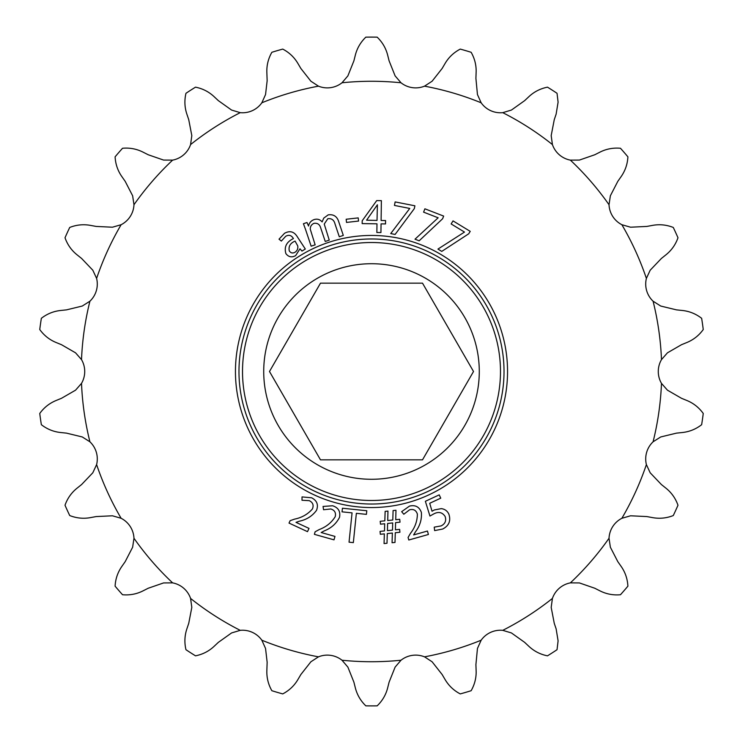<?xml version="1.0" encoding="UTF-8"?>
<svg xmlns="http://www.w3.org/2000/svg" width="743" height="743" viewBox="0 0 743 743"><rect width="100%" height="100%" fill="white"/><g stroke="black" fill="none" stroke-linecap="round" stroke-linejoin="round"><path stroke-width="1.11" d="M422.507 459.843L320.493 459.843L269.486 371.5L320.493 283.157L422.507 283.157L473.514 371.5L422.507 459.843M263.719 371.5A107.781 107.781 0 0 0 371.5 479.281A107.781 107.781 0 0 0 479.281 371.5A107.781 107.781 0 0 0 371.5 263.719A107.781 107.781 0 0 0 263.719 371.5M235.447 371.5A136.053 136.053 0 0 1 371.5 235.447A136.053 136.053 0 0 1 507.553 371.5A136.053 136.053 0 0 1 371.5 507.553A136.053 136.053 0 0 1 235.447 371.5M500.485 371.5A128.985 128.985 0 0 0 371.5 242.515A128.985 128.985 0 0 0 242.515 371.5A128.985 128.985 0 0 0 371.5 500.485A128.985 128.985 0 0 0 500.485 371.5M238.977 371.5A132.523 132.523 0 0 1 371.5 238.977A132.523 132.523 0 0 1 504.023 371.5A132.523 132.523 0 0 1 371.5 504.023A132.523 132.523 0 0 1 238.977 371.5M318.478 656.84L310.899 661.772L300.859 674.533L297.887 679.585C294.256 685.733 289.203 690.507 282.739 693.906A334.396 334.396 0 0 1 271.864 690.711C268.279 684.433 266.607 677.681 266.858 670.483L267.146 662.227L265.548 648.463L261.842 640.206A23.618 23.618 0 0 0 240.24 630.343A290.225 290.225 0 0 1 190.579 598.431A23.618 23.618 0 0 0 172.627 582.874L163.581 582.93L148.238 588.233L143.009 590.88C136.628 594.094 129.802 595.375 122.53 594.734A334.396 334.396 0 0 1 115.1 586.171C115.481 578.946 117.728 572.37 121.833 566.445L125.196 561.643L132.635 547.21L133.972 538.266A23.618 23.618 0 0 0 121.128 518.289L112.434 515.791L96.218 516.561L90.451 517.62C83.43 518.902 76.52 518.215 69.721 515.549A334.396 334.396 0 0 1 65.013 505.24C67.409 498.414 71.412 492.739 77.021 488.207L81.6 484.547L92.81 472.799L96.609 464.589A23.618 23.618 0 0 0 89.922 441.806L82.278 436.958L66.508 433.132L60.675 432.528C53.57 431.776 47.134 429.166 41.357 424.699A334.396 334.396 0 0 1 39.75 413.47C43.967 407.601 49.41 403.282 56.069 400.514L61.502 398.294L75.554 390.177L81.516 383.379A23.618 23.618 0 0 0 81.516 359.621L75.554 352.823L61.502 344.706L56.069 342.486C49.465 339.765 44.032 335.446 39.75 329.53A334.396 334.396 0 0 1 41.357 318.301C47.069 313.862 53.505 311.252 60.675 310.472L66.508 309.868L82.278 306.042L89.922 301.194A23.618 23.618 0 0 0 96.609 278.411L92.81 270.201L81.6 258.453L77.021 254.793C71.458 250.326 67.455 244.642 65.013 237.76A334.396 334.396 0 0 1 69.721 227.451C76.445 224.795 83.355 224.107 90.451 225.38L96.218 226.439L112.434 227.209L121.128 224.711A23.618 23.618 0 0 0 133.972 204.734A290.225 290.225 0 0 1 172.627 160.126A23.618 23.618 0 0 0 190.579 144.569A290.225 290.225 0 0 1 240.24 112.657A23.618 23.618 0 0 0 261.842 102.794A290.225 290.225 0 0 1 318.478 86.16A23.618 23.618 0 0 0 341.984 82.779A290.225 290.225 0 0 1 401.016 82.779A23.618 23.618 0 0 0 424.522 86.16A290.225 290.225 0 0 1 481.158 102.794A23.618 23.618 0 0 0 502.76 112.657A290.225 290.225 0 0 1 552.42 144.569A23.618 23.618 0 0 0 570.373 160.126A290.225 290.225 0 0 1 609.028 204.734A23.618 23.618 0 0 0 621.872 224.711A290.225 290.225 0 0 1 646.391 278.411A23.618 23.618 0 0 0 653.078 301.194A290.225 290.225 0 0 1 661.484 359.621A23.618 23.618 0 0 0 661.484 383.379A290.225 290.225 0 0 1 653.078 441.806A23.618 23.618 0 0 0 646.391 464.589A290.225 290.225 0 0 1 621.872 518.289A23.618 23.618 0 0 0 609.028 538.266A290.225 290.225 0 0 1 570.373 582.874A23.618 23.618 0 0 0 552.42 598.431A290.225 290.225 0 0 1 502.76 630.343A23.618 23.618 0 0 0 481.158 640.206A290.225 290.225 0 0 1 424.522 656.84A23.618 23.618 0 0 0 401.016 660.221A290.225 290.225 0 0 1 341.984 660.221A23.618 23.618 0 0 0 318.478 656.84A290.225 290.225 0 0 1 261.842 640.206M240.24 630.343L231.575 632.943L218.349 642.361L214.068 646.373C208.857 651.249 202.663 654.397 195.502 655.837A334.396 334.396 0 0 1 185.964 649.707C184.301 642.676 184.598 635.729 186.864 628.884L188.741 623.331L191.815 607.393L190.579 598.431M133.972 204.734L132.635 195.79L125.196 181.357L121.833 176.555C117.747 170.695 115.509 164.129 115.1 156.829A334.396 334.396 0 0 1 122.53 148.266C129.728 147.606 136.554 148.897 143.009 152.12L148.238 154.767L163.581 160.07L172.627 160.126M190.579 144.569L191.815 135.607L188.741 119.669L186.864 114.116C184.598 107.345 184.301 100.407 185.964 93.293A334.396 334.396 0 0 1 195.502 87.163C202.598 88.566 208.792 91.723 214.068 96.627L218.349 100.639L231.575 110.057L240.24 112.657M261.842 102.794L265.548 94.537L267.146 80.773L266.858 72.517C266.588 65.384 268.26 58.641 271.864 52.289A334.396 334.396 0 0 1 282.739 49.094C289.157 52.437 294.2 57.211 297.887 63.415L300.859 68.467L310.899 81.228L318.478 86.16M424.522 86.16L432.101 81.228L442.141 68.467L445.113 63.415C448.744 57.267 453.797 52.493 460.261 49.094A334.396 334.396 0 0 1 471.136 52.289C474.461 58.112 476.142 64.362 476.17 71.04L475.91 78.377L477.452 94.537L481.158 102.794M502.76 112.657L511.425 110.057L524.651 100.639L528.932 96.627C534.143 91.751 540.337 88.603 547.498 87.163A334.396 334.396 0 0 1 557.036 93.293L558.095 102.144L556.135 114.116L554.259 119.669L551.185 135.607L552.42 144.569M552.42 598.431L551.185 607.393L554.259 623.331L556.135 628.884L558.095 640.856L557.036 649.707A334.396 334.396 0 0 1 547.498 655.837C540.402 654.434 534.208 651.277 528.932 646.373L524.651 642.361L511.425 632.943L502.76 630.343M481.158 640.206L477.452 648.463L475.91 664.623L476.17 671.96C476.161 678.573 474.48 684.823 471.136 690.711A334.396 334.396 0 0 1 460.261 693.906C453.843 690.563 448.8 685.789 445.113 679.585L442.141 674.533L432.101 661.772L424.522 656.84M443.655 216.083L424.894 208.811L423.594 212.145L438.147 217.792L415.003 239.19L419.163 240.806L442.624 218.739L443.655 216.083M414.891 205.792L395.137 201.92L394.449 205.43L409.764 208.439L390.725 233.571L395.109 234.435L414.343 208.588L414.891 205.792M376.859 232.503L380.936 232.559L381.057 223.875L385.524 223.931L385.571 220.55L381.103 220.485L381.382 200.656L376.72 200.591L362.203 220.764L362.157 223.606L376.98 223.819L376.859 232.503M358.21 217.894L346.164 219.25L346.517 222.417L358.563 221.07L358.21 217.894M301.974 251.078L305.317 249.026L297.339 236.813C294.135 231.565 289.872 230.386 284.56 233.274L279.015 239.162L281.346 241.066L285.684 236.32C288.758 234.565 291.256 235.187 293.169 238.169L293.42 238.587C286.482 241.921 283.965 246.927 285.888 253.604C288.525 257.069 291.785 257.737 295.64 255.611L299.986 248.794L301.974 251.078M305.642 229.754L311.141 246.184L315.143 244.846L310.249 229.141C310.258 226.401 311.493 224.47 313.955 223.355C317.437 222.835 319.694 224.377 320.725 227.971L325.248 241.466L329.251 240.128L324.236 224.061L327.83 218.711C331.629 218.228 334.025 219.993 335.037 224.014L339.3 236.766L343.303 235.42L338.864 222.157C337.238 216.519 333.681 214.086 328.192 214.866L323.744 218.117L322.118 221.916C319.992 219.436 317.363 218.637 314.233 219.538C311.113 220.634 309.218 222.798 308.54 226.048L306.998 222.519L303.423 223.717L305.642 229.754M314.391 534.347L334.006 539.855L334.972 536.409L321.18 532.527L324.301 530.855C331.22 528.171 336.291 523.666 339.514 517.342C340.647 511.481 338.344 507.618 332.623 505.769L323.056 506.438L323.558 509.744L330.802 508.974C334.675 510.181 336.142 512.763 335.214 516.701C331.499 522.654 326.186 526.936 319.258 529.545L315.116 531.793L314.391 534.347M289.018 523.081L307.5 531.654L309.014 528.403L296.011 522.366L299.355 521.215C306.618 519.673 312.348 516.041 316.537 510.311C318.598 504.711 316.945 500.531 311.586 497.782L302.029 496.918L302.002 500.253L309.283 500.661C312.905 502.472 313.945 505.249 312.394 508.983C307.778 514.277 301.844 517.648 294.59 519.125L290.141 520.676L289.018 523.081M352.061 512.874L349.043 542.176L353.334 542.622L356.361 513.32L366.42 514.36L366.791 510.747L342.43 508.231L342.049 511.843L352.061 512.874M384.066 543.56L387.001 543.263L387.279 533.558L392.36 533.037L392.072 542.734L395.007 542.436L395.285 532.731L399.929 532.248L399.632 529.369L395.425 529.805L395.573 522.635L400.022 522.171L399.725 519.292L395.722 519.71L395.973 510.255L393.093 510.552L392.787 520.007L387.707 520.537L387.967 511.082L385.134 511.37L384.828 520.834L380.193 521.307L380.49 524.186L384.688 523.759L384.493 530.929L380.044 531.394L380.342 534.273L384.345 533.864L384.066 543.56M440.748 498.163L439.215 494.866L425.368 501.293L429.946 516.051L433.801 513.887C438.528 511.398 442.299 512.252 445.103 516.431C446.506 520.657 445.196 523.806 441.166 525.895L434.228 527.159L434.636 530.595L442.679 529.035C448.995 525.756 451.057 520.787 448.865 514.147C447.332 510.905 444.806 509.066 441.268 508.63L434.311 509.967L432.036 511.24L429.705 503.28L440.748 498.163M408.799 540.003L428.414 534.486L427.439 531.041L413.637 534.923L415.439 531.867C419.934 525.96 421.922 519.478 421.374 512.401C419.293 506.81 415.318 504.72 409.467 506.113L401.647 511.676L403.802 514.23L409.588 509.8C413.517 508.816 416.108 510.246 417.371 514.091C417.306 521.112 415.003 527.539 410.452 533.372L408.083 537.449L408.799 540.003M470.217 231.352L453.016 220.894L451.15 223.959L464.496 232.067L437.943 249.081L441.76 251.403L468.731 233.785L470.217 231.352M96.609 278.411A290.225 290.225 0 0 1 121.128 224.711M81.516 359.621A290.225 290.225 0 0 1 89.922 301.194M89.922 441.806A290.225 290.225 0 0 1 81.516 383.379M121.128 518.289A290.225 290.225 0 0 1 96.609 464.589M172.627 582.874A290.225 290.225 0 0 1 133.972 538.266M341.984 82.779L347.873 75.907L353.9 60.842L355.33 55.149C357.086 48.23 360.587 42.23 365.835 37.15A334.396 334.396 0 0 1 377.165 37.15C382.376 42.165 385.877 48.165 387.67 55.149L389.1 60.842L395.127 75.907L401.016 82.779M570.373 160.126L579.419 160.07L594.762 154.767L599.991 152.12C606.372 148.906 613.198 147.625 620.47 148.266A334.396 334.396 0 0 1 627.9 156.829C627.519 164.054 625.272 170.63 621.167 176.555L617.804 181.357L610.365 195.79L609.028 204.734M621.872 224.711L630.566 227.209L646.781 226.439L652.549 225.38C659.57 224.098 666.48 224.785 673.279 227.451A334.396 334.396 0 0 1 677.987 237.76C675.591 244.586 671.588 250.261 665.979 254.793L661.4 258.453L650.19 270.201L646.391 278.411M653.078 301.194L660.722 306.042L676.492 309.868L682.325 310.472C689.43 311.224 695.866 313.834 701.643 318.301A334.396 334.396 0 0 1 703.25 329.53C699.033 335.399 693.59 339.718 686.931 342.486L681.498 344.706L667.446 352.823L661.484 359.621M661.484 383.379L667.446 390.177L681.498 398.294L686.931 400.514C693.535 403.235 698.968 407.554 703.25 413.47A334.396 334.396 0 0 1 701.643 424.699C695.931 429.138 689.495 431.748 682.325 432.528L676.492 433.132L660.722 436.958L653.078 441.806M646.391 464.589L650.19 472.799L661.4 484.547L665.979 488.207C671.542 492.674 675.545 498.358 677.987 505.24A334.396 334.396 0 0 1 673.279 515.549C666.555 518.205 659.645 518.893 652.549 517.62L646.781 516.561L630.566 515.791L621.872 518.289M609.028 538.266L610.365 547.21L617.804 561.643L621.167 566.445C625.253 572.305 627.491 578.871 627.9 586.171A334.396 334.396 0 0 1 620.47 594.734C613.272 595.394 606.446 594.103 599.991 590.88L594.762 588.233L579.419 582.93L570.373 582.874M401.016 660.221L395.127 667.093L389.1 682.158L387.67 687.851C385.914 694.77 382.413 700.77 377.165 705.85A334.396 334.396 0 0 1 365.835 705.85C360.624 700.835 357.123 694.835 355.33 687.851L353.9 682.158L347.873 667.093L341.984 660.221M392.499 530.103L387.419 530.632L387.614 523.453L392.694 522.933L392.499 530.103M295.073 241.094L297.748 245.905C298.194 248.636 297.256 250.772 294.934 252.304C292.649 253.521 290.773 253.066 289.306 250.92C288.33 246.425 290.253 243.147 295.073 241.094M377.026 220.43L366.578 220.188L377.398 204.771L377.026 220.43"/></g></svg>
